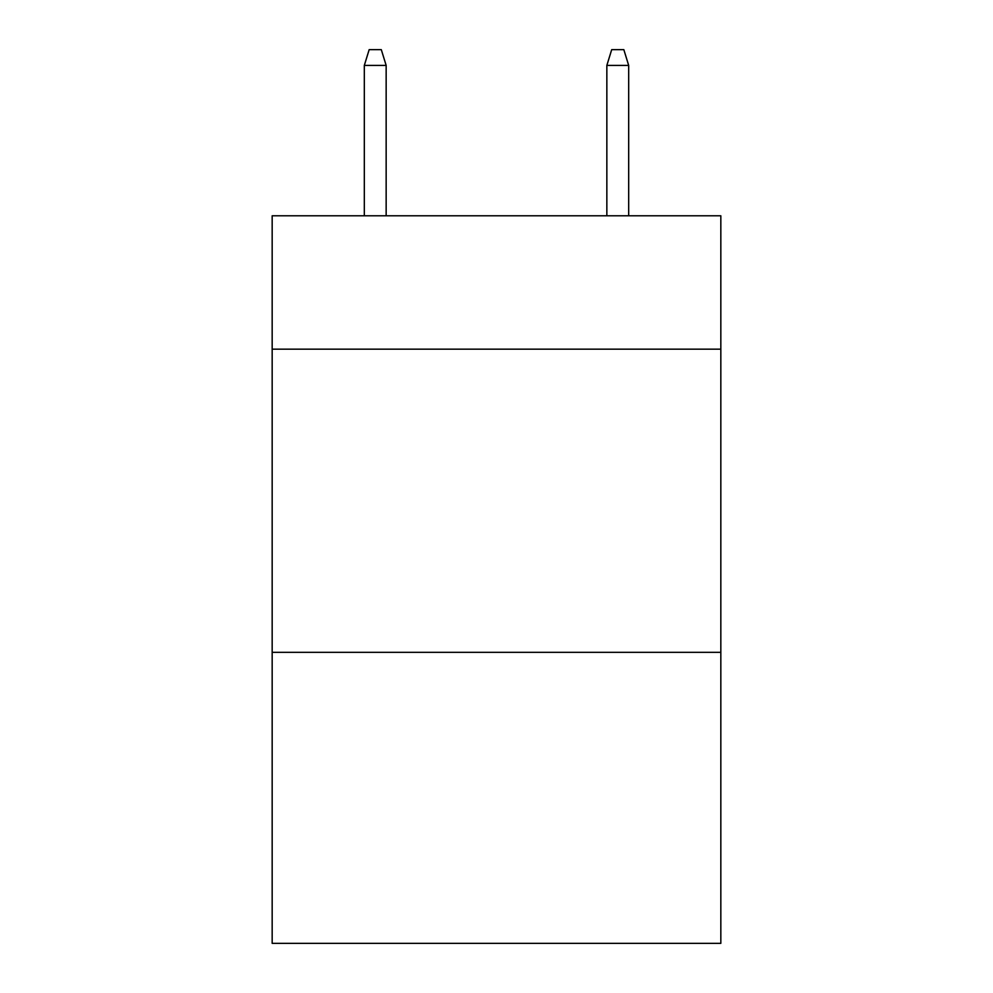 <?xml version="1.0" encoding="UTF-8"?>
<svg xmlns="http://www.w3.org/2000/svg" width="993" height="993" viewBox="0 0 993 993"><rect width="100%" height="100%" fill="white"/><g stroke="black" fill="none" stroke-linecap="round" stroke-linejoin="round"><path stroke-width="1.49" d="M720.831 349.164L720.831 215.779L272.169 215.779L272.169 349.164L720.831 349.164L720.831 943.35L272.169 943.35L272.169 349.164M720.831 652.327L272.169 652.327M386.153 215.779L386.153 65.414L364.319 65.414L364.319 215.779M364.319 65.414L369.173 49.65L381.3 49.65L386.153 65.414M606.847 65.414L611.7 49.65L623.827 49.65L628.681 65.414L606.847 65.414L606.847 215.779M628.681 65.414L628.681 215.779"/></g></svg>
